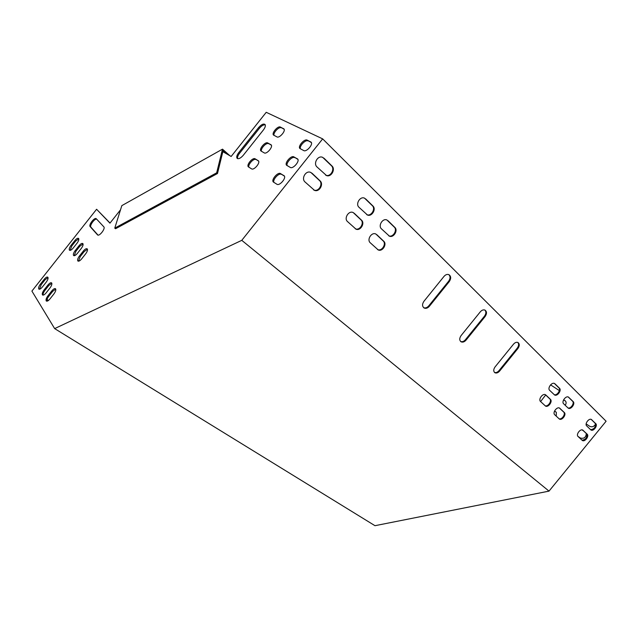 <?xml version="1.0" encoding="UTF-8"?>
<svg xmlns="http://www.w3.org/2000/svg" width="638" height="638" viewBox="0 0 638 638"><rect width="100%" height="100%" fill="white"/><g stroke="black" fill="none" stroke-linecap="round" stroke-linejoin="round"><path stroke-width="0.96" d="M54.653 328.61L374.977 525.696L549.015 491.124L606.1 421.232L322.661 138.877L241.778 240.335L54.653 328.61L31.9 291.087L96.593 209.264L109.943 223.164L120.526 209.798M48.464 300.458L47.021 299.541M554.518 411.087L556.352 412.347M582.008 429.868L583.587 430.945M563.593 399.851L565.563 401.158M556.256 416.167L556.304 412.292L554.558 411.008M577.924 436.36L580.309 438.011C583.961 438.952 585.971 437.461 586.314 433.537M583.188 430.57L582.191 429.892M565.18 405.25C566.289 403.702 566.4 402.315 565.507 401.095L563.641 399.755M540.585 401.565L545.681 395.01M586.139 423.887L589.815 426.359C592.136 427.364 594.074 426.615 595.621 424.11M550.57 384.866L559.359 390.6M47.938 295.793C46.191 298.217 45.649 299.964 46.319 301.016C47.172 301.495 48.376 300.801 49.955 298.943L53.911 293.943C55.65 291.518 56.192 289.788 55.53 288.743C54.669 288.264 53.448 288.958 51.869 290.824L47.938 295.793L48.767 296.319C47.276 298.329 46.662 299.956 46.925 301.192M44.142 289.843C42.419 292.228 41.885 293.943 42.531 294.971C43.352 295.426 44.54 294.74 46.095 292.906L49.995 287.969C51.71 285.593 52.244 283.894 51.606 282.873C50.769 282.411 49.573 283.097 48.01 284.947L44.142 289.843L44.963 290.37C43.504 292.332 42.89 293.919 43.121 295.131M40.449 284.062C38.758 286.414 38.224 288.089 38.846 289.094C39.652 289.532 40.816 288.854 42.347 287.036L46.199 282.179C47.882 279.835 48.416 278.168 47.802 277.179C46.989 276.725 45.808 277.41 44.269 279.237L40.449 284.062L41.263 284.588L39.436 289.245M255.112 158.822L258.454 160.848C260.495 162.913 253.884 170.601 251.563 168.855L248.302 166.805C246.276 164.779 252.776 157.163 255.112 158.822L258.629 161.127M280.505 173.584L284.245 175.857C286.478 178.161 279.492 186.176 276.924 184.262L273.271 181.958C271.07 179.701 277.913 171.766 280.505 173.584L284.42 176.144M267.737 142.952L271.206 144.906C273.2 146.971 266.612 154.532 264.26 152.897L260.87 150.911C258.892 148.893 265.36 141.389 267.737 142.952L271.389 145.217M293.831 156.86L297.715 159.061C299.884 161.366 292.938 169.237 290.33 167.443L286.534 165.21C284.381 162.953 291.199 155.154 293.831 156.86L297.898 159.372M280.369 127.058L283.974 128.948C285.912 131.005 279.364 138.454 276.972 136.915L273.447 135.001C271.525 132.983 277.961 125.598 280.369 127.058L284.157 129.283M238.724 152.618L258.637 127.544C261.389 124.466 263.526 123.445 265.049 124.498C265.743 125.726 265.193 127.552 263.39 129.977L243.269 155.297C240.598 158.288 238.532 159.285 237.057 158.272C236.315 157.004 236.865 155.122 238.724 152.618L239.513 153.335L259.419 128.286C261.604 125.734 263.55 124.585 265.241 124.841M307.165 140.121L311.2 142.242C313.314 144.539 306.399 152.283 303.752 150.592L299.812 148.439C297.715 146.19 304.493 138.518 307.165 140.121L311.384 142.577M222.845 151.669L231.147 156.469L266.229 112.304L322.661 138.877M96.33 218.794L96.306 218.77C94.703 216.856 88.347 224.943 90.149 226.61L97.518 234.864C99.201 236.873 105.741 228.516 103.811 226.817L96.33 218.794M71.025 245.399C69.398 247.64 68.88 249.243 69.47 250.216C70.316 250.694 71.544 249.984 73.163 248.086L77.023 243.206C78.641 240.973 79.16 239.378 78.57 238.413C77.724 237.926 76.48 238.644 74.861 240.55L71.025 245.399L71.823 245.941L70.052 250.399M75.172 250.622C73.514 252.903 72.995 254.538 73.609 255.527C74.471 256.029 75.723 255.312 77.365 253.39L81.281 248.437C82.924 246.172 83.442 244.545 82.836 243.556C81.967 243.054 80.699 243.772 79.056 245.71L75.172 250.622L75.97 251.173L74.191 255.718M79.431 255.998C77.756 258.318 77.23 259.985 77.868 261.006C78.753 261.516 80.029 260.798 81.688 258.853L85.667 253.828C87.334 251.524 87.861 249.865 87.231 248.852C86.329 248.334 85.045 249.051 83.371 251.013L79.431 255.998L80.236 256.556L78.458 261.205M55.753 289.094L52.699 291.359L48.767 296.319M51.83 283.232L48.831 285.473L44.963 290.37M48.017 277.546L45.075 279.763L41.263 284.588M248.948 167.268C247.528 164.851 253.733 157.985 255.926 159.556M273.941 182.452C272.322 179.828 278.894 172.611 281.334 174.349M261.492 151.35C260.192 148.909 266.325 142.226 268.534 143.702M287.18 165.681C285.68 163.033 292.188 156.023 294.644 157.642M274.061 135.423C272.857 132.967 278.934 126.452 281.159 127.823M237.655 158.663C237.24 157.307 237.862 155.536 239.513 153.335M300.434 148.901C299.039 146.246 305.49 139.403 307.971 140.91M96.593 209.264L110.047 223.037M96.641 219.129C94.416 218.555 89.32 225.74 90.931 227.176L98.005 235.095M78.785 238.787L75.643 241.108L71.823 245.941M83.052 243.923L79.854 246.268L75.97 251.173M87.446 249.211L84.184 251.579L80.236 256.556M484.872 310.052C486.3 311.671 486.18 313.697 484.497 316.129L465.405 339.743C463.85 341.482 462.255 342.064 460.628 341.474M517.809 342.439C519.045 343.946 518.869 345.836 517.282 348.101L498.972 370.678C497.48 372.345 495.981 372.927 494.482 372.409M448.833 274.619C451.106 276.15 451.257 278.463 449.296 281.557L429.326 306.32C427.691 308.138 426.001 308.72 424.246 308.058C422.125 306.511 422.013 304.27 423.911 301.327L444.008 276.398C445.539 274.659 447.15 274.069 448.833 274.619C450.5 276.374 450.436 278.559 448.666 281.183L428.712 305.921C427.085 307.739 425.394 308.321 423.64 307.66L423.632 307.652M375.846 234.01L383.151 240.901C386.684 243.891 381.795 251.619 377.656 249.586L377.521 249.522M545.299 394.643L549.804 398.917C552.197 400.895 547.859 407.132 545.059 405.728M386.923 219.99L394.244 227.072C397.681 230.071 392.968 237.727 388.861 235.837L388.717 235.781M554.358 383.422L558.84 387.808C561.185 389.794 556.942 395.991 554.151 394.659M364.537 198.147L372.313 205.659C375.886 208.778 371.22 216.585 366.914 214.711L366.706 214.623M568.259 396.995L572.549 401.19C574.798 403.096 570.627 409.157 567.932 407.889M353.197 212.55L360.949 219.847C364.625 222.965 359.768 230.852 355.43 228.819L355.222 228.731M559.374 407.993L563.673 412.068C565.978 413.966 561.719 420.075 559.016 418.743M310.85 172.443L319.494 180.538C323.418 183.888 318.673 192.054 313.976 190.06L313.617 189.917M322.668 157.331L331.361 165.673C335.173 169.014 330.651 177.085 325.994 175.283L325.635 175.147M582.574 429.988L586.561 433.768C587.399 437.405 585.891 439.55 582.039 440.196M591.171 419.373L595.142 423.257C595.972 426.878 594.48 429.031 590.66 429.717M241.778 240.335L549.015 491.124M461.083 335.596L480.31 311.815C481.818 310.116 483.357 309.534 484.936 310.076C486.938 311.504 487.001 313.649 485.135 316.52L466.019 340.15C464.432 341.92 462.813 342.494 461.186 341.856C459.304 340.429 459.272 338.339 461.083 335.596M495.064 366.922L513.494 344.193C514.97 342.526 516.445 341.96 517.92 342.486C519.699 343.818 519.699 345.82 517.912 348.5L499.586 371.101C498.039 372.823 496.5 373.382 494.984 372.775C493.31 371.452 493.334 369.498 495.064 366.922M376.771 234.632L383.757 241.26C387.29 244.25 382.393 251.986 378.254 249.952L370.247 242.767C366.651 239.792 371.46 231.969 375.678 233.939L376.165 234.282M545.865 395.01L550.427 399.332C552.891 401.382 548.249 407.778 545.522 406.079L540.561 401.533C538.041 399.5 542.683 393.032 545.458 394.715L545.362 394.675M387.96 220.684L394.858 227.423C398.303 230.422 393.582 238.078 389.467 236.188L381.428 228.819C377.935 225.852 382.561 218.1 386.756 219.919L387.346 220.341M554.972 383.821L559.478 388.215C561.895 390.281 557.333 396.637 554.613 395.002L549.661 390.344C547.197 388.295 551.75 381.867 554.518 383.494L554.374 383.43M365.662 198.904L372.919 205.994C376.492 209.112 371.818 216.928 367.512 215.054L358.971 207.262C355.342 204.168 359.904 196.265 364.298 198.059L365.056 198.577M567.995 407.953L563.641 403.774C561.265 401.796 565.77 395.48 568.434 397.075L573.179 401.597C575.508 403.591 570.994 409.827 568.378 408.232L567.995 407.953M354.194 213.228L361.547 220.198C365.223 223.316 360.358 231.203 356.02 229.178L347.511 221.569C343.778 218.483 348.531 210.5 352.958 212.454L353.604 212.885M559.127 418.839L554.717 414.732C552.285 412.77 556.878 406.422 559.542 408.065L564.303 412.491C566.68 414.469 562.086 420.745 559.47 419.086L559.127 418.839M312.022 173.225L320.069 180.857C324 184.207 319.255 192.381 314.55 190.387L305.036 181.982C301.056 178.672 305.658 170.41 310.451 172.284L311.448 172.914M324 158.208L331.959 165.976C335.763 169.317 331.234 177.396 326.576 175.594L317.014 166.973C313.154 163.671 317.525 155.505 322.27 157.187L323.418 157.913M582.175 440.324L578.052 436.48C575.763 434.645 580.277 428.497 582.757 430.076L587.183 434.191C589.424 436.041 584.91 442.126 582.47 440.547L582.175 440.324M590.756 429.813L586.689 425.897C584.448 424.047 588.882 417.93 591.362 419.461L595.772 423.672C597.965 425.538 593.531 431.583 591.091 430.052L590.756 429.813M114.76 228.133L216.673 172.826L217.478 173.52L115.566 228.731L114.76 228.133L121.834 205.627L222.502 149.148L229.839 155.68M217.478 173.52L223.093 150.664L226.362 153.567M216.673 172.826L222.502 149.148M591.729 419.724L591.251 419.405M595.772 423.672L595.142 423.257M583.084 430.307L582.685 430.036M587.183 434.191L586.561 433.768M331.959 165.976L331.361 165.673M320.069 180.857L319.494 180.538M559.917 408.336L559.454 408.025M564.303 412.491L563.673 412.068M361.547 220.198L360.949 219.847M568.849 397.378L568.298 397.011M573.179 401.597L572.549 401.19M372.919 205.994L372.313 205.659M559.478 388.215L558.84 387.808M394.858 227.423L394.244 227.072M550.427 399.332L549.804 398.917M383.757 241.26L383.151 240.901M449.296 281.557L448.666 281.183M429.326 306.32L428.712 305.921M517.912 348.5L517.282 348.101M499.586 371.101L498.972 370.678M485.135 316.52L484.497 316.129M466.019 340.15L465.405 339.743M310.722 141.851L311.328 142.449M258.637 127.544L259.419 128.286M283.567 128.621L284.077 129.115M565.037 400.68L565.435 401.063M297.292 158.71L297.802 159.197M270.847 144.611L271.286 145.017M555.881 411.917L556.288 412.292M283.878 175.546L284.293 175.928M90.149 226.61L90.931 227.176M44.269 279.237L45.075 279.763M74.861 240.55L75.643 241.108M48.01 284.947L48.831 285.473M79.056 245.71L79.854 246.268M51.869 290.824L52.699 291.359M83.371 251.013L84.184 251.579M326.576 175.594L325.994 175.283M314.55 190.387L313.976 190.06M356.02 229.178L355.43 228.819M367.512 215.054L366.914 214.711M389.467 236.188L388.861 235.837M378.254 249.952L377.656 249.586M424.246 308.058L423.64 307.66M494.984 372.775L494.57 372.488M461.186 341.856L460.676 341.513"/></g></svg>
